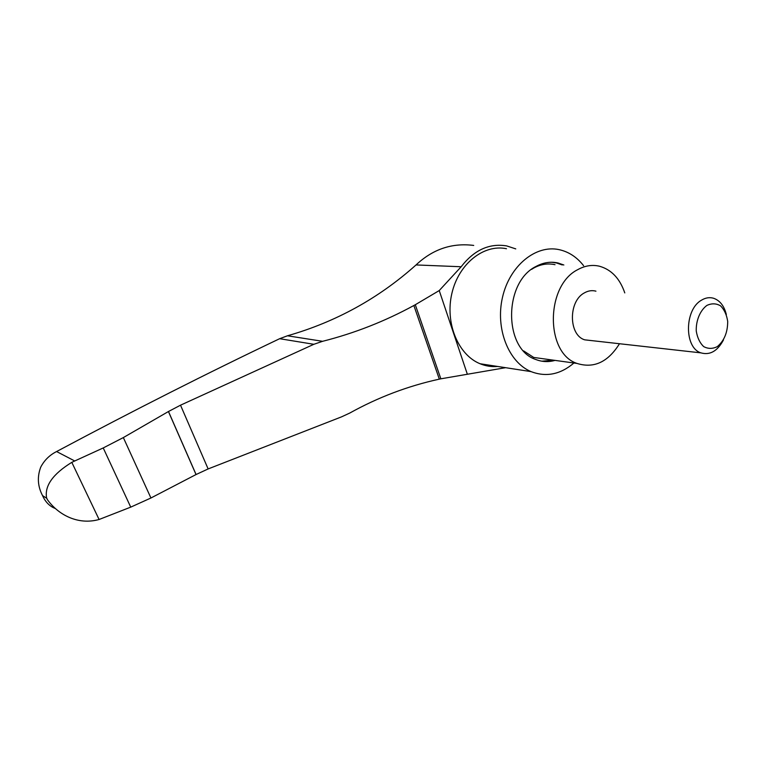 <?xml version="1.0" encoding="UTF-8"?>
<svg xmlns="http://www.w3.org/2000/svg" width="766" height="766" viewBox="0 0 766 766"><rect width="100%" height="100%" fill="white"/><g stroke="black" fill="none" stroke-linecap="round" stroke-linejoin="round"><path stroke-width="1.15" d="M322.61 341.31C354.495 333.229 384.915 321.289 413.87 305.51L415.296 304.734L440.852 378.816L439.32 379.141C407.943 386.007 378.098 397.305 349.784 413.046L341.559 416.848L208.132 468.936L196.029 474.547L168.434 411.534L123.345 437.577L103.228 447.947L74.733 460.979L56.598 451.547C133.581 410.48 207.94 372.86 279.657 338.696L287.47 335.786L322.61 341.31L313.849 344.298L180.517 405.185L168.434 411.534M440.852 378.816L505.57 367.69M467.337 374.201L439.234 290.563L415.296 304.734M473.714 245.426C451.988 242.688 432.771 249.189 416.043 264.94C378.72 298.338 335.862 321.959 287.47 335.786M196.029 474.547L150.931 497.996L130.737 507.13L99.092 519.492C78.18 525.342 58.522 514.991 47.559 499.882L46.755 498.321L42.542 495.592C37.716 486.4 37.084 476.979 40.665 467.317L41.259 466.159C44.84 459.763 49.953 454.889 56.598 451.547M573.925 363.007C560.434 374.478 546.158 377.351 531.097 371.625C508.634 362.433 495.152 328.691 502.506 297.285C509.61 265.792 535.75 244.478 559.132 249.649C568.726 251.775 576.875 257.117 583.587 265.668M497.603 366.454C491.6 366.981 485.749 366.081 480.071 363.745C458.192 354.955 444.922 323.118 451.844 293.55C458.528 263.916 483.719 243.847 506.498 248.73M42.542 495.592C45.405 502.036 49.637 506.336 55.238 508.471M46.755 498.321L46.602 497.929C44.447 485.893 52.854 474.03 71.803 462.348L74.733 460.979M706.884 305.423C700.114 310.431 695.892 320.581 696.256 331.027C697.347 337.71 699.818 342.9 703.676 346.596C708.071 348.942 712.61 348.951 717.302 346.625C724.224 340.793 727.69 332.377 727.7 321.394C726.695 314.807 724.301 309.617 720.538 305.825C716.21 303.336 711.652 303.202 706.884 305.423M726.34 314.529C724.148 305.854 719.868 300.425 713.5 298.233C709.479 297.093 705.467 297.744 701.455 300.205C684.354 309.617 684.134 347.86 700.938 352.867C709.986 355.414 717.493 351.115 723.458 339.97M595.929 291.166C592.061 290.132 588.221 290.707 584.41 292.871C568.19 301.191 568.554 335.221 584.745 339.836L591.208 340.564M624.778 292.899C619.818 278.451 611.354 269.555 599.357 266.195C592.08 264.529 584.851 265.687 577.679 269.68C545.382 285.737 545.363 353.308 577.009 363.429C593.851 368.685 608.013 362.127 619.483 343.733M555.024 264.691C547.882 263.092 540.815 264.193 533.816 267.995L531.547 269.373M523.59 350.885L533.711 357.444L547.02 359.283M555.024 360.393C548.485 362.241 542.079 361.945 535.807 359.493C503.626 349.248 503.348 282.281 536.056 266.424C543.295 262.489 550.601 261.34 557.993 262.987L563.843 264.998M541.83 361.188L553.454 360.173M562.254 264.94L556.403 262.93L551.625 262.25M416.043 264.94L461.161 266.75C474.087 250.042 489.244 243.09 506.623 245.896L515.757 248.893M461.161 266.75L439.234 290.563M439.32 379.141L413.87 305.51M150.931 497.996L123.345 437.577M196.077 474.518L168.482 411.505M279.657 338.696L313.849 344.298M99.092 519.492L71.803 462.348M47.559 499.882L46.602 497.929M130.737 507.13L103.228 447.947M208.132 468.936L180.517 405.185M480.071 363.745L531.097 371.625M700.938 352.867L584.745 339.836M577.009 363.429L533.711 357.444M557.993 262.987L556.403 262.93"/></g></svg>
